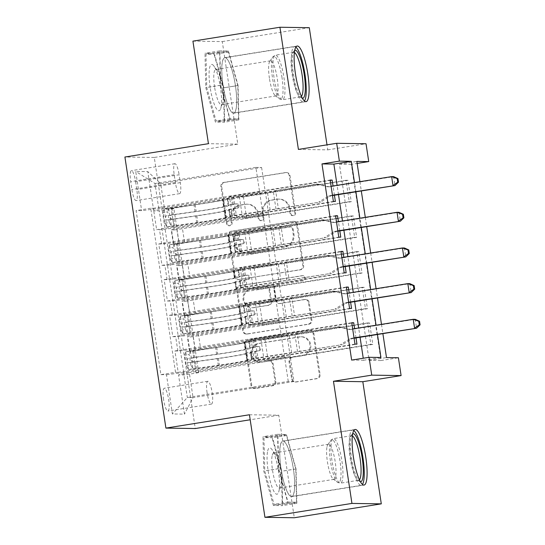 <?xml version="1.0" encoding="UTF-8"?>
<svg xmlns="http://www.w3.org/2000/svg" width="545" height="545" viewBox="0 0 545 545"><rect width="100%" height="100%" fill="white"/><g stroke="black" fill="none" stroke-linecap="round" stroke-linejoin="round"><path stroke-width="0.41" stroke-dasharray="2.73 2.04" d="M230.072 225.725A2.48 2.418 90.9 0 1 227.313 223.661L221.686 186.458A3.543 3.454 90.9 0 1 224.574 182.411L286.057 172.595A3.543 3.454 90.9 0 1 290.001 175.551L295.628 212.754A2.48 2.418 90.9 0 1 293.203 215.616A2.48 2.418 90.9 0 1 290.846 213.517L290.117 208.701A11.336 11.063 90.9 0 0 277.494 199.245L272.371 200.063A11.336 11.063 90.9 0 0 263.133 213.006L263.862 217.823A2.48 2.418 90.9 0 1 261.43 220.684A2.48 2.418 90.9 0 1 259.079 218.586L258.35 213.776A11.336 11.063 90.9 0 0 245.727 204.314L240.604 205.131A11.336 11.063 90.9 0 0 231.366 218.082L232.095 222.898A2.48 2.418 90.9 0 1 230.072 225.725M289.327 208.687A11.336 11.063 90.9 0 0 276.697 199.232L271.574 200.049A11.336 11.063 90.9 0 0 262.343 213L263.065 217.809A2.48 2.418 90.9 0 1 260.639 220.671A2.48 2.418 90.9 0 1 258.289 218.572L257.56 213.763A11.336 11.063 90.9 0 0 244.93 204.3L239.807 205.124A11.336 11.063 90.9 0 0 230.576 218.068L231.298 222.885A2.48 2.418 90.9 0 1 228.873 225.746A2.48 2.418 90.9 0 1 226.516 223.648L220.895 186.451A3.543 3.454 90.9 0 1 223.777 182.405L285.267 172.588A3.543 3.454 90.9 0 1 289.211 175.538L294.838 212.741A2.48 2.418 90.9 0 1 292.406 215.602A2.48 2.418 90.9 0 1 290.056 213.504L289.327 208.687L290.117 208.701M281.029 468.734A28.156 6.104 -99.1 0 1 282.78 441.021A28.156 6.104 -99.1 0 1 293.414 468.918A28.156 6.104 -99.1 0 1 291.664 496.631A28.156 6.104 -99.1 0 1 281.029 468.734M163.582 399.594A11.554 2.5 -99.1 0 1 164.297 388.224A11.554 2.5 -99.1 0 1 168.657 399.669A11.554 2.5 -99.1 0 1 167.942 411.039A11.554 2.5 -99.1 0 1 163.582 399.594M207.08 392.645A11.554 2.5 -99.1 0 1 207.795 381.275A11.554 2.5 -99.1 0 1 212.155 392.72A11.554 2.5 -99.1 0 1 211.44 404.09A11.554 2.5 -99.1 0 1 207.08 392.645M235.42 85.49A28.156 6.104 80.9 0 0 224.792 57.593A28.156 6.104 80.9 0 0 223.041 85.306A28.156 6.104 80.9 0 0 233.676 113.203A28.156 6.104 80.9 0 0 235.42 85.49M275.872 381.65A3.543 3.454 90.9 0 1 272.984 385.697L255.734 388.449A3.543 3.454 90.9 0 1 251.79 385.492L245.543 344.181A3.543 3.454 90.9 0 1 248.425 340.135L309.907 330.318A3.543 3.454 90.9 0 1 313.859 333.274L320.106 374.585A3.543 3.454 90.9 0 1 317.217 378.632L296.378 381.963A3.543 3.454 90.9 0 1 292.433 379.007L289.763 361.321A3.543 3.454 90.9 0 1 292.651 357.275L302.979 355.626A9.476 9.245 90.9 0 0 301.705 336.783A9.476 9.245 90.9 0 0 300.145 336.899L259.672 343.357A9.476 9.245 90.9 0 0 260.946 362.2A9.476 9.245 90.9 0 0 262.506 362.091L269.25 361.015A3.543 3.454 90.9 0 1 273.195 363.971L275.872 381.65L275.075 381.636A3.543 3.454 90.9 0 1 272.187 385.683L254.937 388.435A3.543 3.454 90.9 0 1 250.993 385.485L244.746 344.168A3.543 3.454 90.9 0 1 247.634 340.121L309.117 330.304A3.543 3.454 90.9 0 1 313.062 333.261L319.309 374.572A3.543 3.454 90.9 0 1 316.427 378.618L295.588 381.95A3.543 3.454 90.9 0 1 291.643 378.993L288.966 361.315A3.543 3.454 90.9 0 1 291.854 357.268L302.979 355.626M249.433 414.759L278.788 415.208L294.3 517.75M278.788 415.208L250.189 419.773M192.923 41.141L222.285 41.584L237.79 144.132L154.276 157.464L195.273 428.54M222.285 41.584L309.288 27.693M298.401 149.412L327.756 149.855L327 144.847M327.756 149.855L366.036 143.744M351.334 164.358L339.433 164.174L369.101 360.347L381.003 360.531L351.334 164.358L357.139 163.432M381.003 360.531L398.402 357.752M239.269 279.565A3.543 3.454 90.9 0 1 235.317 276.615L229.07 235.297A3.543 3.454 90.9 0 1 231.959 231.25L293.442 221.434A3.543 3.454 90.9 0 1 297.386 224.39L303.64 265.701A3.543 3.454 90.9 0 1 300.751 269.748L238.472 279.558A3.543 3.454 90.9 0 1 234.527 276.601L228.28 235.29A3.543 3.454 90.9 0 1 231.169 231.244L292.651 221.427A3.543 3.454 90.9 0 1 296.596 224.383L302.843 265.694A3.543 3.454 90.9 0 1 299.954 269.741L238.472 279.558M237.307 289.742L243.554 331.053A3.543 3.454 90.9 0 0 247.498 334.01L308.981 324.193A3.543 3.454 90.9 0 0 311.869 320.147L309.199 302.468A3.543 3.454 90.9 0 0 305.255 299.512L280.314 303.49A3.543 3.454 90.9 0 1 276.37 300.533L274.598 288.809A3.543 3.454 90.9 0 1 277.48 284.762L303.442 280.614A2.48 2.418 90.9 0 0 303.109 275.681A2.48 2.418 90.9 0 0 302.7 275.716L240.195 285.696A3.543 3.454 90.9 0 0 237.307 289.742L236.51 289.729L242.763 331.04L243.554 331.053M354.972 344.12L178.188 372.344L174.952 350.946L351.736 322.722M349.577 308.456L172.792 336.681L169.556 315.276L346.341 287.052M344.181 272.786L167.397 301.01L164.161 279.612L340.945 251.388M338.786 237.116L162.008 265.347L158.772 243.942L161.667 243.99A14.443 0.538 171.4 0 0 178.76 241.81L265.061 228.035L262.901 213.769L236.728 217.932L232.715 217.871L335.379 201.48M335.55 215.718L158.772 243.942M171.225 208.544L348.01 180.32L351.246 201.718L174.468 229.949L171.225 208.544L173.889 208.585L198.7 372.657L196.043 372.617L372.821 344.392L369.585 322.994L367.603 322.96L370.838 344.365L372.821 344.392M176.621 244.215L353.405 215.99L356.641 237.388L179.857 265.613L176.621 244.215L173.726 244.167L171.566 229.901L174.468 229.949M182.016 279.878L358.801 251.654L362.037 273.059L185.252 301.283L182.016 279.878L179.121 279.837A14.443 0.538 -8.6 0 1 178.767 279.776A14.443 0.538 -8.6 0 1 189.864 277.569L187.712 263.303A14.443 0.538 171.4 0 0 176.607 265.51A14.443 0.538 171.4 0 0 176.962 265.572L179.857 265.613M187.412 315.548L364.196 287.324L367.432 308.722L190.648 336.953L187.412 315.548L184.517 315.507A14.443 0.538 -8.6 0 1 184.155 315.439A14.443 0.538 -8.6 0 1 195.26 313.232L193.1 298.967A14.443 0.538 171.4 0 0 182.003 301.174A14.443 0.538 171.4 0 0 182.357 301.235L185.252 301.283M172.792 336.681L175.688 336.721A14.443 0.538 171.4 0 0 192.787 334.548L279.088 320.767L252.907 324.936L248.902 324.875L351.559 308.484M174.952 350.946L177.847 350.994A14.443 0.538 -8.6 0 0 194.94 348.814L281.247 335.039L279.088 320.767M167.397 301.01L170.299 301.058A14.443 0.538 171.4 0 0 187.391 298.878L273.692 285.103L247.512 289.266L243.506 289.204L346.164 272.813M169.556 315.276L172.452 315.323A14.443 0.538 -8.6 0 0 189.544 313.15L275.852 299.368L273.692 285.103M162.008 265.347L164.903 265.388A14.443 0.538 171.4 0 0 181.996 263.215L268.297 249.433L242.116 253.602L238.111 253.541L340.768 237.15M164.161 279.612L167.056 279.653A14.443 0.538 -8.6 0 0 184.155 277.48L270.456 263.698L268.297 249.433M348.01 180.32L346.027 180.293L349.263 201.691L351.246 201.718M353.405 215.99L351.423 215.956L354.659 237.361L356.641 237.388M358.801 251.654L356.818 251.627L360.054 273.025L362.037 273.059M364.196 287.324L362.207 287.297L365.443 308.695L367.432 308.722M351.648 360.088L363.549 360.265L363.243 358.235M360.068 337.26L358.671 328.008M354.672 301.596L353.276 292.338M349.277 265.926L347.88 256.668M343.888 230.256L342.485 221.004M338.493 194.592L337.089 185.334M334.432 195.239L333.036 185.981M339.828 230.91L338.425 221.652M345.223 266.573L343.82 257.322M350.619 302.243L349.216 292.985M356.008 337.907L354.611 328.655M135.616 181.737L136.809 189.585A11.193 2.425 -99.1 0 1 136.114 200.594A11.193 2.425 -99.1 0 1 131.883 189.51L130.698 181.662A11.193 2.425 -99.1 0 1 131.393 170.646A11.193 2.425 -99.1 0 1 135.616 181.737L179.121 174.788L180.306 182.636A11.193 2.425 -99.1 0 1 179.612 193.652A11.193 2.425 -99.1 0 1 175.388 182.561L174.202 174.72A11.193 2.425 -99.1 0 1 174.897 163.704A11.193 2.425 -99.1 0 1 179.121 174.788M154.276 157.464L124.914 157.021M178.188 372.344L175.531 372.31L160.911 374.64L136.1 210.568L141.652 210.656L158.752 208.476L259.665 192.365L255.891 167.397L154.971 183.508L160.686 183.597L164.461 208.565L153.717 210.833L159.269 210.922L184.087 374.994L178.528 374.906L189.278 372.637L193.053 397.605L187.337 397.516L183.563 372.548L284.483 356.437L258.303 360.606L254.297 360.545L356.955 344.154M160.911 374.64L166.47 374.722L172.404 413.962L184.462 414.139L178.528 374.906M153.717 210.833L147.784 171.6L135.719 171.416L141.652 210.656M362.207 287.297L259.549 303.688L255.544 303.626L281.642 299.457L284.878 320.855L198.496 334.637A14.443 0.538 171.4 0 0 187.391 336.844A14.443 0.538 171.4 0 0 187.753 336.905L190.648 336.953M284.803 320.855L286.956 335.121L200.655 348.902L198.496 334.637M356.818 251.627L254.154 268.017L250.148 267.956L276.247 263.787L279.483 285.192L193.1 298.967M279.408 285.185L281.561 299.457L195.26 313.232M351.423 215.956L248.765 232.347L244.753 232.286L270.858 228.123L274.094 249.521L187.712 263.303M274.012 249.521L276.172 263.787L189.864 277.569M333.39 201.452L156.613 229.677L159.508 229.718A14.443 0.538 171.4 0 0 176.6 227.544L262.901 213.769M346.027 180.293L243.37 196.684L239.364 196.622L265.463 192.453L270.776 228.117L184.476 241.898A14.443 0.538 171.4 0 0 173.371 244.106A14.443 0.538 171.4 0 0 173.726 244.167M268.617 213.851L182.316 227.633A14.443 0.538 171.4 0 0 171.212 229.84A14.443 0.538 171.4 0 0 171.566 229.901M200.655 348.902A14.443 0.538 -8.6 0 0 189.551 351.109A14.443 0.538 -8.6 0 0 189.912 351.171L192.807 351.218L196.043 372.617M175.531 372.31L150.713 208.238L153.377 208.279L156.613 229.677M367.603 322.96L264.945 339.351L260.939 339.29L287.038 335.127L293.973 381.493L288.257 381.405L187.337 397.516L172.404 413.962M288.257 381.405L284.483 356.437M158.752 208.476L154.971 183.508L135.719 171.416M255.891 167.397L261.607 167.485L160.686 183.597L147.784 171.6M261.607 167.485L265.381 192.453L164.461 208.565M359.904 181.696L361.301 190.948M365.3 217.36L366.696 226.618M370.689 253.03L372.092 262.281M376.084 288.693L377.487 297.952M381.48 324.364L382.876 333.622M377.467 334.487L376.07 325.229M372.072 298.817L370.675 289.559M366.683 263.146L365.279 253.895M361.287 227.483L359.884 218.225M355.892 191.813L354.488 182.555M293.973 381.493L193.053 397.605L184.462 414.139M290.192 356.525L189.278 372.637M281.247 335.039L284.401 356.437M275.852 299.368L279.006 320.767M270.456 263.698L273.61 285.103M265.061 228.035L268.222 249.433M259.665 192.365L262.826 213.763M339.433 164.174L356.832 161.402M369.101 360.347L386.5 357.575M363.549 360.265L380.948 357.486M259.59 192.365L233.492 196.534L229.479 196.472L232.715 217.871M233.492 196.534L236.728 217.932M330.154 180.048L153.377 208.279M150.713 208.238L136.1 210.568M229.479 196.472L330.209 180.388M173.889 208.585L159.269 210.922M349.263 201.691L246.606 218.082L242.6 218.02L268.699 213.851M239.364 196.622L242.6 218.02M243.37 196.684L246.606 218.082M192.807 351.218L369.585 322.994M264.986 228.035L238.88 232.197L242.116 253.602M238.88 232.197L234.875 232.136L238.111 253.541M234.875 232.136L335.604 216.058M354.659 237.361L252.001 253.752L247.989 253.691L274.094 249.521M244.753 232.286L247.989 253.691M248.765 232.347L252.001 253.752M250.148 267.956L253.384 289.354L279.483 285.192M254.154 268.017L257.39 289.415L253.384 289.354M360.054 273.025L257.39 289.415M270.375 263.698L244.276 267.868L240.27 267.806L341 251.722M240.27 267.806L243.506 289.204M244.276 267.868L247.512 289.266M255.544 303.626L258.78 325.024L284.878 320.855M259.549 303.688L262.785 325.086L258.78 325.024M365.443 308.695L262.785 325.086M275.77 299.368L249.671 303.538L245.666 303.476L346.388 287.392M245.666 303.476L248.902 324.875M249.671 303.538L252.907 324.936M260.939 339.29L264.175 360.695L290.274 356.525M264.945 339.351L268.181 360.756L264.175 360.695M198.7 372.657L184.087 374.994M370.838 344.365L268.181 360.756M281.166 335.039L255.067 339.201L251.061 339.14L351.784 323.062M183.563 372.548L166.47 374.722M251.061 339.14L254.297 360.545M255.067 339.201L258.303 360.606M237.79 144.132L208.435 143.682M223.457 87.868L224.247 122.216L215.404 122.08L205.778 87.595L204.988 53.246L213.831 53.376L223.457 87.868L238.076 85.531L238.86 119.886L230.017 119.75L220.391 85.265L219.608 50.91L228.45 51.046L238.076 85.531M273.392 505.515L263.766 471.023L262.976 436.674L271.819 436.804L281.445 471.296L282.235 505.644L273.392 505.515L288.005 503.178L278.379 468.693L277.596 434.338L286.438 434.474L296.064 468.959L296.848 503.314L288.005 503.178M228.45 51.046L213.831 53.376M219.608 50.91L204.988 53.246M220.391 85.265L205.778 87.595M230.017 119.75L215.404 122.08M238.86 119.886L224.247 122.216M296.848 503.314L282.235 505.644M296.064 468.959L281.445 471.296M286.438 434.474L271.819 436.804M277.596 434.338L262.976 436.674M278.379 468.693L263.766 471.023M234.439 238.39A2.48 2.418 90.9 0 1 236.455 235.556L290.43 226.938A2.48 2.418 90.9 0 1 293.19 229.009L293.959 234.084A11.336 11.063 90.9 0 1 284.722 247.035L247.832 252.921A11.336 11.063 90.9 0 1 235.208 243.465L234.439 238.39L233.642 238.376A2.48 2.418 90.9 0 1 235.665 235.542L236.455 235.556M233.642 238.376L234.411 243.452A11.336 11.063 90.9 0 0 247.035 252.907L283.925 247.021A11.336 11.063 90.9 0 0 293.162 234.071L292.392 228.995A2.48 2.418 90.9 0 0 289.633 226.924L235.665 235.542M236.51 289.729A3.543 3.454 90.9 0 1 239.398 285.682L301.91 275.702A2.48 2.418 90.9 0 1 304.696 277.977A2.48 2.418 90.9 0 1 302.652 280.607L276.69 284.749A3.543 3.454 90.9 0 0 273.801 288.796L275.579 300.527A3.543 3.454 90.9 0 0 279.524 303.476L304.457 299.498A3.543 3.454 90.9 0 1 308.402 302.455L311.079 320.133A3.543 3.454 90.9 0 1 308.191 324.18L246.708 333.996A3.543 3.454 90.9 0 1 242.763 331.04M254.44 307.625A9.476 9.245 90.9 0 1 243.799 298.919A9.476 9.245 90.9 0 1 251.606 288.891L265.871 286.616A3.543 3.454 90.9 0 1 269.816 289.572L271.587 301.296A3.543 3.454 90.9 0 1 268.699 305.343L253.65 307.612A9.476 9.245 90.9 0 1 243.009 298.905A9.476 9.245 90.9 0 1 250.816 288.877L251.606 288.891M253.65 307.612L267.908 305.336A3.543 3.454 90.9 0 0 270.797 301.29L269.019 289.559A3.543 3.454 90.9 0 0 265.074 286.602L250.816 288.877M302.189 355.613A9.476 9.245 90.9 0 0 300.915 336.776A9.476 9.245 90.9 0 0 299.355 336.885L258.875 343.35A9.476 9.245 90.9 0 0 260.149 362.193A9.476 9.245 90.9 0 0 261.709 362.078L268.453 361.001A3.543 3.454 90.9 0 1 272.405 363.958L275.075 381.636M164.788 223.246L169.311 222.523L171.437 226.114L166.913 226.836L164.788 223.246L163.166 212.543L164.215 209.001L195.144 204.634A22.924 0.852 171.4 0 0 223.225 199.559A22.924 0.852 171.4 0 0 222.742 199.456L223.763 206.235A11.37 0.422 -8.6 0 1 223.518 206.187A11.37 0.422 -8.6 0 1 232.265 204.45L235.753 203.891A2.166 2.112 90.9 0 1 238.165 205.697A2.166 2.112 90.9 0 1 236.401 208.17L232.913 208.728A11.37 0.422 171.4 0 0 224.165 210.465A11.37 0.422 171.4 0 0 224.411 210.513L225.432 217.291A11.37 0.422 -8.6 0 1 225.194 217.244A11.37 0.422 -8.6 0 1 233.934 215.507L320.841 201.977L278.386 208.755L275.688 190.92L227.279 198.734A27.618 1.022 171.4 0 1 227.871 198.857L228.893 205.629A27.618 1.022 171.4 0 0 228.3 205.513L227.279 198.734M166.913 226.836A9.565 0.354 171.4 0 0 173.828 226.052L196.731 222.81A27.618 1.022 171.4 0 0 230.562 216.685A27.618 1.022 171.4 0 0 229.976 216.569L228.805 209.764L237.429 208.183A2.166 2.112 -89.1 0 0 237.143 203.878A2.166 2.112 -89.1 0 0 236.782 203.905L228.3 205.513M164.215 209.001A9.565 0.354 171.4 0 0 171.137 208.217L194.034 204.975A27.618 1.022 171.4 0 0 227.871 198.857M222.742 199.456A11.37 0.422 -8.6 0 1 222.496 199.409A11.37 0.422 -8.6 0 1 231.237 197.672L316.161 184.115L326.98 186.683A3.611 3.522 -89.1 0 0 328.315 186.737L331.101 186.295M275.688 190.92L318.144 184.142L316.161 184.115M171.437 226.114L197.835 222.469A22.924 0.852 171.4 0 0 225.923 217.387A22.924 0.852 171.4 0 0 225.432 217.291M229.976 216.569L278.386 208.755M169.311 222.523L167.69 211.821L163.166 212.543M168.739 208.279L167.69 211.821M332.45 195.212L329.664 195.655A3.611 3.522 -89.1 0 0 328.403 196.118L318.859 201.943M228.948 209.791A27.618 1.022 -8.6 0 1 229.54 209.914A27.618 1.022 -8.6 0 1 195.703 216.031L172.806 219.274A9.565 0.354 -8.6 0 1 166.913 220.003C165.517 218.654 165.298 217.23 166.266 215.718A9.565 0.354 171.4 0 0 172.159 214.996L195.055 211.753A27.618 1.022 171.4 0 0 228.893 205.629M223.763 206.235A22.924 0.852 -8.6 0 1 224.254 206.33A22.924 0.852 -8.6 0 1 196.166 211.412L171.273 214.921C169.672 216.528 169.89 217.952 171.92 219.199L196.813 215.691A22.924 0.852 171.4 0 0 224.901 210.615A22.924 0.852 171.4 0 0 224.411 210.513M318.144 184.142L328.962 186.717A3.611 3.522 -89.1 0 0 330.297 186.765L393.633 176.655L394.982 185.572M332.498 195.546L331.646 195.682A3.611 3.522 -89.1 0 0 330.386 196.146L320.841 201.977M302.427 98.359A24.368 5.28 -99.1 0 1 301.419 97.93A24.368 5.28 -99.1 0 1 293.476 74.202A24.368 5.28 -99.1 0 1 293.932 51.005A24.368 5.28 -99.1 0 1 294.75 50.29M294.416 52.477A22.563 4.891 80.9 0 0 293.537 52.286A22.563 4.891 80.9 0 0 292.549 53.008A22.563 4.891 80.9 0 0 292.134 74.488A22.563 4.891 80.9 0 0 299.491 96.458A22.563 4.891 80.9 0 0 300.649 96.84A22.563 4.891 80.9 0 0 301.426 96.383M210.159 87.541A23.462 5.082 -99.1 0 1 213.831 65.925A23.462 5.082 -99.1 0 1 220.473 87.697A23.462 5.082 -99.1 0 1 220.657 108.7A23.462 5.082 -99.1 0 1 210.159 87.541M214.58 87.057A17.767 3.849 -99.1 0 1 215.684 69.569A17.767 3.849 -99.1 0 1 217.36 70.687A17.767 3.849 -99.1 0 1 222.387 87.173A17.767 3.849 -99.1 0 1 222.53 103.073A17.767 3.849 -99.1 0 1 221.284 104.654A17.767 3.849 -99.1 0 1 214.58 87.057M269.421 78.296A17.767 3.849 -99.1 0 1 269.755 61.387A17.767 3.849 -99.1 0 1 270.531 60.815A17.767 3.849 -99.1 0 1 277.235 78.419A17.767 3.849 -99.1 0 1 276.131 95.9A17.767 3.849 -99.1 0 1 275.218 95.6A17.767 3.849 -99.1 0 1 269.421 78.296M295.84 47.115A27.979 6.063 80.9 0 0 294.423 46.659A27.979 6.063 80.9 0 0 292.685 74.195A27.979 6.063 80.9 0 0 303.245 101.908A27.979 6.063 80.9 0 0 304.444 101.036M223.082 85.306A27.979 6.063 80.9 0 0 233.642 113.026A27.979 6.063 80.9 0 0 235.386 85.49A27.979 6.063 80.9 0 0 224.819 57.77A27.979 6.063 80.9 0 0 223.082 85.306M238.56 118.81L237.804 85.524L228.471 52.116L219.908 51.986L220.664 85.265L229.997 118.681L238.56 118.81L224.642 121.031L223.879 87.752L214.553 54.337L205.99 54.207L206.746 87.493L216.072 120.901L224.642 121.031M237.804 85.524L223.879 87.752M228.471 52.116L214.553 54.337M219.908 51.986L205.99 54.207M220.664 85.265L206.746 87.493M229.997 118.681L216.072 120.901M360.415 481.787A24.368 5.28 -99.1 0 1 359.407 481.358A24.368 5.28 -99.1 0 1 352.152 461.683A24.368 5.28 -99.1 0 1 350.987 436.824A24.368 5.28 -99.1 0 1 351.92 434.44A24.368 5.28 -99.1 0 1 352.738 433.718M352.404 435.911A22.563 4.891 80.9 0 0 351.525 435.714A22.563 4.891 80.9 0 0 350.544 436.436A22.563 4.891 80.9 0 0 349.679 438.65A22.563 4.891 80.9 0 0 350.755 461.663A22.563 4.891 80.9 0 0 357.479 479.886A22.563 4.891 80.9 0 0 358.637 480.268A22.563 4.891 80.9 0 0 359.414 479.811M267.684 450.933A23.462 5.082 -99.1 0 1 271.819 449.353A23.462 5.082 -99.1 0 1 278.148 469.191A23.462 5.082 -99.1 0 1 278.917 491.168A23.462 5.082 -99.1 0 1 278.645 492.128A23.462 5.082 -99.1 0 1 270.334 481.644A23.462 5.082 -99.1 0 1 267.684 450.933M272.221 455.313A17.767 3.849 -99.1 0 1 273.672 452.997A17.767 3.849 -99.1 0 1 275.348 454.114A17.767 3.849 -99.1 0 1 280.144 469.136A17.767 3.849 -99.1 0 1 280.723 485.772A17.767 3.849 -99.1 0 1 280.518 486.501A17.767 3.849 -99.1 0 1 279.272 488.082A17.767 3.849 -99.1 0 1 273.454 475.349A17.767 3.849 -99.1 0 1 272.221 455.313M327.068 446.553A17.767 3.849 -99.1 0 1 327.743 444.815A17.767 3.849 -99.1 0 1 328.519 444.243A17.767 3.849 -99.1 0 1 334.33 456.976A17.767 3.849 -99.1 0 1 335.57 477.018A17.767 3.849 -99.1 0 1 334.119 479.328A17.767 3.849 -99.1 0 1 333.206 479.028A17.767 3.849 -99.1 0 1 327.913 464.681A17.767 3.849 -99.1 0 1 327.068 446.553M353.828 430.55A27.979 6.063 80.9 0 0 352.411 430.087A27.979 6.063 80.9 0 0 350.128 433.725A27.979 6.063 80.9 0 0 352.07 465.287A27.979 6.063 80.9 0 0 361.233 485.343A27.979 6.063 80.9 0 0 362.432 484.464M280.525 444.843A27.979 6.063 80.9 0 0 282.474 476.398A27.979 6.063 80.9 0 0 291.63 496.454A27.979 6.063 80.9 0 0 293.918 492.809A27.979 6.063 80.9 0 0 291.97 461.254A27.979 6.063 80.9 0 0 282.807 441.198A27.979 6.063 80.9 0 0 280.525 444.843M287.985 502.108L296.548 502.238L295.792 468.959L286.459 435.544L277.896 435.414L278.652 468.693L287.985 502.108L274.06 504.336L282.63 504.466L281.867 471.18L272.541 437.764L263.978 437.635L264.734 470.921L274.06 504.336M296.548 502.238L282.63 504.466M295.792 468.959L281.867 471.18M286.459 435.544L272.541 437.764M277.896 435.414L263.978 437.635M278.652 468.693L264.734 470.921M170.176 258.916L174.707 258.194L176.832 261.784L172.309 262.506L170.176 258.916L168.562 248.213L169.611 244.671L200.533 240.304A22.924 0.852 171.4 0 0 228.621 235.222A22.924 0.852 171.4 0 0 228.13 235.127L229.159 241.905A11.37 0.422 -8.6 0 1 228.914 241.851A11.37 0.422 -8.6 0 1 237.661 240.113L241.149 239.555A2.166 2.112 90.9 0 1 243.56 241.367A2.166 2.112 90.9 0 1 241.796 243.84L238.308 244.392A11.37 0.422 171.4 0 0 229.561 246.136A11.37 0.422 171.4 0 0 229.806 246.183L230.828 252.962A11.37 0.422 -8.6 0 1 230.59 252.907A11.37 0.422 -8.6 0 1 239.33 251.17L326.237 237.64L283.781 244.419L281.084 226.591L232.674 234.404A27.618 1.022 171.4 0 1 233.26 234.52L234.289 241.299A27.618 1.022 171.4 0 0 233.696 241.183L232.674 234.404M172.309 262.506A9.565 0.354 171.4 0 0 179.223 261.723L202.12 258.48A27.618 1.022 171.4 0 0 235.958 252.355A27.618 1.022 171.4 0 0 235.372 252.24L234.2 245.434L242.825 243.853A2.166 2.112 -89.1 0 0 242.532 239.548A2.166 2.112 -89.1 0 0 242.178 239.575L233.696 241.183M169.611 244.671A9.565 0.354 171.4 0 0 176.526 243.888L199.422 240.645A27.618 1.022 171.4 0 0 233.26 234.52M228.13 235.127A11.37 0.422 -8.6 0 1 227.892 235.079A11.37 0.422 -8.6 0 1 236.632 233.335L321.55 219.778L332.375 222.353A3.611 3.522 -89.1 0 0 333.71 222.401L336.497 221.958M281.084 226.591L323.539 219.812L321.55 219.778M176.832 261.784L203.231 258.139A22.924 0.852 171.4 0 0 231.318 253.057A22.924 0.852 171.4 0 0 230.828 252.962M235.372 252.24L283.781 244.419M174.707 258.194L173.085 247.491L168.562 248.213M174.134 243.949L173.085 247.491M337.846 230.876L335.059 231.318A3.611 3.522 -89.1 0 0 333.799 231.789L324.248 237.613M234.343 245.461A27.618 1.022 -8.6 0 1 234.936 245.577A27.618 1.022 -8.6 0 1 201.098 251.701L178.201 254.944A9.565 0.354 -8.6 0 1 172.309 255.666C170.912 254.324 170.694 252.9 171.661 251.388A9.565 0.354 171.4 0 0 177.554 250.666L200.451 247.416A27.618 1.022 171.4 0 0 234.289 241.299M229.159 241.905A22.924 0.852 -8.6 0 1 229.649 242A22.924 0.852 -8.6 0 1 201.561 247.083L176.669 250.591C175.068 252.199 175.286 253.623 177.316 254.869L202.209 251.361A22.924 0.852 171.4 0 0 230.297 246.279A22.924 0.852 171.4 0 0 229.806 246.183M323.539 219.812L334.358 222.38A3.611 3.522 -89.1 0 0 335.693 222.435L399.029 212.325L400.377 221.236M337.893 231.216L337.042 231.353A3.611 3.522 -89.1 0 0 335.781 231.816L326.237 237.64M175.572 294.579L180.095 293.857L182.228 297.447L177.704 298.17L175.572 294.579L173.957 283.884L175.006 280.334L205.928 275.974A22.924 0.852 171.4 0 0 234.016 270.892A22.924 0.852 171.4 0 0 233.526 270.79L234.554 277.569A11.37 0.422 -8.6 0 1 234.309 277.521A11.37 0.422 -8.6 0 1 243.05 275.784L246.538 275.225A2.166 2.112 90.9 0 1 248.949 277.03A2.166 2.112 90.9 0 1 247.185 279.503L243.697 280.062A11.37 0.422 171.4 0 0 234.956 281.799A11.37 0.422 171.4 0 0 235.202 281.847L236.223 288.625A11.37 0.422 -8.6 0 1 235.978 288.578A11.37 0.422 -8.6 0 1 244.725 286.84L331.626 273.311L289.17 280.089L286.472 262.254L238.07 270.068A27.618 1.022 171.4 0 1 238.655 270.191L239.684 276.969A27.618 1.022 171.4 0 0 239.091 276.846L238.07 270.068M177.704 298.17A9.565 0.354 171.4 0 0 184.619 297.386L207.516 294.143A27.618 1.022 171.4 0 0 241.353 288.026A27.618 1.022 171.4 0 0 240.761 287.903L239.596 281.097L248.22 279.524A2.166 2.112 -89.1 0 0 247.927 275.218A2.166 2.112 -89.1 0 0 247.573 275.239L239.091 276.846M175.006 280.334A9.565 0.354 171.4 0 0 181.921 279.558L204.818 276.308A27.618 1.022 171.4 0 0 238.655 270.191M233.526 270.79A11.37 0.422 -8.6 0 1 233.28 270.742A11.37 0.422 -8.6 0 1 242.028 269.005L326.946 255.448L337.764 258.023A3.611 3.522 -89.1 0 0 339.106 258.071L341.892 257.628M286.472 262.254L328.928 255.476L326.946 255.448M182.228 297.447L208.626 293.803A22.924 0.852 171.4 0 0 236.714 288.727A22.924 0.852 171.4 0 0 236.223 288.625M240.761 287.903L289.17 280.089M180.095 293.857L178.481 283.162L173.957 283.884M179.53 279.612L178.481 283.162M343.241 266.546L340.455 266.989A3.611 3.522 -89.1 0 0 339.194 267.452L329.643 273.283M239.739 281.125A27.618 1.022 -8.6 0 1 240.331 281.247A27.618 1.022 -8.6 0 1 206.494 287.365L183.597 290.614A9.565 0.354 -8.6 0 1 177.704 291.337C176.308 289.995 176.09 288.564 177.057 287.058A9.565 0.354 171.4 0 0 182.95 286.329L205.847 283.087A27.618 1.022 171.4 0 0 239.684 276.969M234.554 277.569A22.924 0.852 -8.6 0 1 235.045 277.671A22.924 0.852 -8.6 0 1 206.957 282.746L182.064 286.254C180.463 287.862 180.681 289.293 182.711 290.533L207.604 287.031A22.924 0.852 171.4 0 0 235.692 281.949A22.924 0.852 171.4 0 0 235.202 281.847M328.928 255.476L339.753 258.051A3.611 3.522 -89.1 0 0 341.088 258.105L404.424 247.989L405.773 256.906M343.289 266.88L342.437 267.016A3.611 3.522 -89.1 0 0 341.177 267.486L331.626 273.311M180.967 330.25L185.491 329.527L187.623 333.118L183.1 333.84L180.967 330.25L179.353 319.547L180.402 316.005L211.324 311.638A22.924 0.852 171.4 0 0 239.412 306.562A22.924 0.852 171.4 0 0 238.921 306.46L239.943 313.239A11.37 0.422 -8.6 0 1 239.705 313.191A11.37 0.422 -8.6 0 1 248.445 311.447L251.933 310.895A2.166 2.112 90.9 0 1 254.345 312.701A2.166 2.112 90.9 0 1 252.58 315.173L249.092 315.732A11.37 0.422 171.4 0 0 240.352 317.469A11.37 0.422 171.4 0 0 240.59 317.517L241.619 324.295A11.37 0.422 -8.6 0 1 241.374 324.248A11.37 0.422 -8.6 0 1 250.121 322.511L337.021 308.981L294.566 315.759L291.868 297.924L243.458 305.738A27.618 1.022 171.4 0 1 244.051 305.861L245.073 312.632A27.618 1.022 171.4 0 0 244.487 312.517L243.458 305.738M183.1 333.84A9.565 0.354 171.4 0 0 190.014 333.056L212.911 329.814A27.618 1.022 171.4 0 0 246.749 323.689A27.618 1.022 171.4 0 0 246.156 323.573L244.991 316.768L253.616 315.187A2.166 2.112 -89.1 0 0 253.323 310.882A2.166 2.112 -89.1 0 0 252.969 310.909L244.487 312.517M180.402 316.005A9.565 0.354 171.4 0 0 187.316 315.221L210.213 311.978A27.618 1.022 171.4 0 0 244.051 305.861M238.921 306.46A11.37 0.422 -8.6 0 1 238.676 306.413A11.37 0.422 -8.6 0 1 247.423 304.675L332.341 291.112L343.159 293.687A3.611 3.522 -89.1 0 0 344.501 293.741L347.281 293.299M291.868 297.924L334.323 291.146L332.341 291.112M187.623 333.118L214.022 329.473A22.924 0.852 171.4 0 0 242.109 324.391A22.924 0.852 171.4 0 0 241.619 324.295M246.156 323.573L294.566 315.759M185.491 329.527L183.876 318.825L179.353 319.547M184.925 315.283L183.876 318.825M348.63 302.209L345.85 302.659A3.611 3.522 -89.1 0 0 344.59 303.122L335.039 308.947M245.134 316.795A27.618 1.022 -8.6 0 1 245.72 316.918A27.618 1.022 -8.6 0 1 211.889 323.035L188.986 326.278A9.565 0.354 -8.6 0 1 183.093 327C181.696 325.658 181.485 324.234 182.446 322.722A9.565 0.354 171.4 0 0 188.338 322L211.235 318.757A27.618 1.022 171.4 0 0 245.073 312.632M239.943 313.239A22.924 0.852 -8.6 0 1 240.434 313.334A22.924 0.852 -8.6 0 1 212.346 318.416L187.453 321.925C185.859 323.532 186.077 324.956 188.1 326.203L212.993 322.695A22.924 0.852 171.4 0 0 241.081 317.619A22.924 0.852 171.4 0 0 240.59 317.517M334.323 291.146L345.149 293.721A3.611 3.522 -89.1 0 0 346.484 293.769L409.82 283.659L411.168 292.576M348.684 302.55L347.833 302.686A3.611 3.522 -89.1 0 0 346.572 303.149L337.021 308.981M186.363 365.92L190.886 365.198L193.019 368.788L188.488 369.51L186.363 365.92L184.741 355.217L185.791 351.675L216.719 347.308A22.924 0.852 171.4 0 0 244.807 342.226A22.924 0.852 171.4 0 0 244.317 342.131L245.339 348.902A11.37 0.422 -8.6 0 1 245.1 348.855A11.37 0.422 -8.6 0 1 253.841 347.117L257.329 346.559A2.166 2.112 90.9 0 1 259.74 348.371A2.166 2.112 90.9 0 1 257.976 350.844L254.488 351.396A11.37 0.422 171.4 0 0 245.747 353.14A11.37 0.422 171.4 0 0 245.986 353.187L247.014 359.959A11.37 0.422 -8.6 0 1 246.769 359.911A11.37 0.422 -8.6 0 1 255.51 358.174L342.417 344.644L299.961 351.423L297.263 333.595L248.854 341.408A27.618 1.022 171.4 0 1 249.447 341.524L250.468 348.303A27.618 1.022 171.4 0 0 249.883 348.18L248.854 341.408M188.488 369.51A9.565 0.354 171.4 0 0 195.41 368.727L218.307 365.477A27.618 1.022 171.4 0 0 252.144 359.359A27.618 1.022 171.4 0 0 251.552 359.244L250.387 352.438L259.011 350.857A2.166 2.112 -89.1 0 0 258.718 346.552A2.166 2.112 -89.1 0 0 258.364 346.579L249.883 348.18M185.791 351.675A9.565 0.354 171.4 0 0 192.712 350.891L215.609 347.649A27.618 1.022 171.4 0 0 249.447 341.524M244.317 342.131A11.37 0.422 -8.6 0 1 244.071 342.076A11.37 0.422 -8.6 0 1 252.819 340.339L337.736 326.782L348.555 329.357A3.611 3.522 -89.1 0 0 349.897 329.405L352.676 328.962M297.263 333.595L339.719 326.809L337.736 326.782M193.019 368.788L219.417 365.143A22.924 0.852 171.4 0 0 247.505 360.061A22.924 0.852 171.4 0 0 247.014 359.959M251.552 359.244L299.961 351.423M190.886 365.198L189.265 354.495L184.741 355.217M190.321 350.953L189.265 354.495M354.025 337.88L351.239 338.322A3.611 3.522 -89.1 0 0 349.985 338.792L340.434 344.617M250.53 352.465A27.618 1.022 -8.6 0 1 251.116 352.581A27.618 1.022 -8.6 0 1 217.278 358.705L194.381 361.948A9.565 0.354 -8.6 0 1 188.488 362.67C187.092 361.328 186.874 359.904 187.841 358.392A9.565 0.354 171.4 0 0 193.734 357.67L216.631 354.42A27.618 1.022 171.4 0 0 250.468 348.303M245.339 348.902A22.924 0.852 -8.6 0 1 245.829 349.004A22.924 0.852 -8.6 0 1 217.741 354.087L192.848 357.588C191.254 359.196 191.465 360.627 193.495 361.873L218.388 358.365A22.924 0.852 171.4 0 0 246.476 353.283A22.924 0.852 171.4 0 0 245.986 353.187M339.719 326.809L350.537 329.384A3.611 3.522 -89.1 0 0 351.879 329.439L415.215 319.322L416.564 328.24M354.08 338.22L353.228 338.356A3.611 3.522 -89.1 0 0 351.968 338.82L342.417 344.644M226.516 223.648L227.313 223.661M290.056 213.504L290.846 213.517M258.289 218.572L259.079 218.586M194.94 348.814L192.787 334.548M189.544 313.15L187.391 298.878M184.155 277.48L181.996 263.215M178.76 241.81L176.6 227.544M184.476 241.898L182.316 227.633M189.912 351.171L187.753 336.905M184.517 315.507L182.357 301.235M179.121 279.837L176.962 265.572M161.667 243.99L159.508 229.718M167.056 279.653L164.903 265.388M172.452 315.323L170.299 301.058M177.847 350.994L175.688 336.721M174.202 174.72L130.698 181.662M175.388 182.561L131.883 189.51M180.306 182.636L136.809 189.585M230.576 218.068L231.366 218.082M239.807 205.124L240.604 205.131M244.93 204.3L245.727 204.314M257.56 213.763L258.35 213.776M263.065 217.809L263.862 217.823M262.343 213L263.133 213.006M271.574 200.049L272.371 200.063M276.697 199.232L277.494 199.245M294.838 212.741L295.628 212.754M289.211 175.538L290.001 175.551M285.267 172.588L286.057 172.595M223.777 182.405L224.574 182.411M220.895 186.451L221.686 186.458M231.298 222.885L232.095 222.898M299.954 269.741L300.751 269.748M302.843 265.694L303.64 265.701M296.596 224.383L297.386 224.39M292.651 221.427L293.442 221.434M231.169 231.244L231.959 231.25M228.28 235.29L229.07 235.297M234.527 276.601L235.317 276.615M289.633 226.924L290.43 226.938M292.392 228.995L293.19 229.009M293.162 234.071L293.959 234.084M283.925 247.021L284.722 247.035M247.035 252.907L247.832 252.921M234.411 243.452L235.208 243.465M246.708 333.996L247.498 334.01M308.191 324.18L308.981 324.193M311.079 320.133L311.869 320.147M308.402 302.455L309.199 302.468M304.457 299.498L305.255 299.512M279.524 303.476L280.314 303.49M275.579 300.527L276.37 300.533M273.801 288.796L274.598 288.809M276.69 284.749L277.48 284.762M302.652 280.607L303.442 280.614M301.91 275.702L302.7 275.716M239.398 285.682L240.195 285.696M265.074 286.602L265.871 286.616M269.019 289.559L269.816 289.572M270.797 301.29L271.587 301.296M267.908 305.336L268.699 305.343M272.405 363.958L273.195 363.971M268.453 361.001L269.25 361.015M261.709 362.078L262.506 362.091M258.875 343.35L259.672 343.357M299.355 336.885L300.145 336.899M291.854 357.268L292.651 357.275M288.966 361.315L289.763 361.321M291.643 378.993L292.433 379.007M295.588 381.95L296.378 381.963M316.427 378.618L317.217 378.632M319.309 374.572L320.106 374.585M313.062 333.261L313.859 333.274M309.117 330.304L309.907 330.318M247.634 340.121L248.425 340.135M244.746 344.168L245.543 344.181M250.993 385.485L251.79 385.492M254.937 388.435L255.734 388.449M272.187 385.683L272.984 385.697M236.782 203.905L235.753 203.891M166.859 226.747L164.188 209.089M168.712 208.367L171.382 226.025M233.294 204.464L232.272 197.685M270.122 209.907L267.425 192.072M234.97 215.52L233.941 208.742M231.237 197.672L232.265 204.45M232.913 208.728L233.934 215.507M195.055 211.753L194.034 204.975M196.731 222.81L195.703 216.031M195.144 204.634L196.166 211.412M196.813 215.691L197.835 222.469M172.159 214.996L171.137 208.217M172.247 207.883L173.269 214.655M173.828 226.052L172.806 219.274M173.916 218.94L174.938 225.712M275.974 209.062L273.277 191.227M326.98 186.683L328.962 186.717M328.315 186.737L330.297 186.765M329.664 195.655L331.646 195.682M328.403 196.118L330.386 196.146M171.92 219.199L166.913 220.003M237.429 208.183L236.401 208.17M274.006 77.383A22.563 4.891 -99.1 0 1 275.402 55.181A22.563 4.891 -99.1 0 1 283.925 77.533A22.563 4.891 -99.1 0 1 282.521 99.735A22.563 4.891 -99.1 0 1 274.006 77.383M282.038 77.806A21.82 4.728 80.9 0 0 272.847 56.884A21.82 4.728 80.9 0 0 272.446 77.663A21.82 4.728 80.9 0 0 279.558 98.911A21.82 4.728 80.9 0 0 282.038 77.806M331.551 441.545A22.563 4.891 -99.1 0 1 333.39 438.609A22.563 4.891 -99.1 0 1 340.782 454.782A22.563 4.891 -99.1 0 1 342.349 480.227A22.563 4.891 -99.1 0 1 340.509 483.163A22.563 4.891 -99.1 0 1 333.118 466.99A22.563 4.891 -99.1 0 1 331.551 441.545M340.448 479.873A21.82 4.728 80.9 0 0 338.411 452.977A21.82 4.728 80.9 0 0 330.835 440.319A21.82 4.728 80.9 0 0 330.004 442.451A21.82 4.728 80.9 0 0 331.047 464.715A21.82 4.728 80.9 0 0 337.546 482.339A21.82 4.728 80.9 0 0 340.448 479.873M242.178 239.575L241.149 239.555M172.254 262.418L169.584 244.76M174.107 244.037L176.778 261.689M238.69 240.127L237.668 233.355M275.518 245.577L272.82 227.742M240.359 251.191L239.337 244.412M236.632 233.335L237.661 240.113M238.308 244.392L239.33 251.17M200.451 247.416L199.422 240.645M202.12 258.48L201.098 251.701M200.533 240.304L201.561 247.083M202.209 251.361L203.231 258.139M177.554 250.666L176.526 243.888M177.636 243.547L178.665 250.325M179.223 261.723L178.201 254.944M179.312 254.604L180.334 261.382M281.37 244.725L278.672 226.897M332.375 222.353L334.358 222.38M333.71 222.401L335.693 222.435M335.059 231.318L337.042 231.353M333.799 231.789L335.781 231.816M177.316 254.869L172.309 255.666M242.825 243.853L241.796 243.84M247.573 275.239L246.538 275.225M177.65 298.081L174.979 280.43M179.503 279.701L182.173 297.359M244.085 275.797L243.056 269.019M280.913 281.24L278.216 263.405M245.754 286.854L244.732 280.076M242.028 269.005L243.05 275.784M243.697 280.062L244.725 286.84M205.847 283.087L204.818 276.308M207.516 294.143L206.494 287.365M205.928 275.974L206.957 282.746M207.604 287.031L208.626 293.803M182.95 286.329L181.921 279.558M183.031 279.217L184.06 285.996M184.619 297.386L183.597 290.614M184.707 290.274L185.729 297.052M286.765 280.396L284.068 262.561M337.764 258.023L339.753 258.051M339.106 258.071L341.088 258.105M340.455 266.989L342.437 267.016M339.194 267.452L341.177 267.486M182.711 290.533L177.704 291.337M248.22 279.524L247.185 279.503M252.969 310.909L251.933 310.895M183.038 333.751L180.375 316.093M184.898 315.371L187.569 333.029M249.481 311.468L248.452 304.689M286.309 316.911L283.611 299.076M251.15 322.524L250.128 315.746M247.423 304.675L248.445 311.447M249.092 315.732L250.121 322.511M211.235 318.757L210.213 311.978M212.911 329.814L211.889 323.035M211.324 311.638L212.346 318.416M212.993 322.695L214.022 329.473M188.338 322L187.316 315.221M188.427 314.887L189.449 321.659M190.014 333.056L188.986 326.278M190.096 325.944L191.125 332.716M292.161 316.066L289.463 298.231M343.159 293.687L345.149 293.721M344.501 293.741L346.484 293.769M345.85 302.659L347.833 302.686M344.59 303.122L346.572 303.149M188.1 326.203L183.093 327M253.616 315.187L252.58 315.173M258.364 346.579L257.329 346.559M188.434 369.415L185.763 351.763M190.287 351.041L192.957 368.693M254.869 347.131L253.847 340.359M291.698 352.574L289.007 334.746M256.545 358.188L255.516 351.416M252.819 340.339L253.841 347.117M254.488 351.396L255.51 358.174M216.631 354.42L215.609 347.649M218.307 365.477L217.278 358.705M216.719 347.308L217.741 354.087M218.388 358.365L219.417 365.143M193.734 357.67L192.712 350.891M193.822 350.551L194.844 357.329M195.41 368.727L194.381 361.948M195.492 361.607L196.52 368.386M297.55 351.729L294.859 333.894M348.555 329.357L350.537 329.384M349.897 329.405L351.879 329.439M351.239 338.322L353.228 338.356M349.985 338.792L351.968 338.82M193.495 361.873L188.488 362.67M259.011 350.857L257.976 350.844M228.873 225.746L229.663 225.759M292.406 215.602L293.203 215.616M260.639 220.671L261.43 220.684M355.163 429.467L282.78 441.021M207.795 381.275L164.297 388.224M297.175 46.039L224.792 57.593M306.058 101.642L233.676 113.203M173.371 244.106L171.212 229.84M178.767 279.776L176.607 265.51M184.155 315.439L182.003 301.174M189.551 351.109L187.391 336.844M174.897 163.704L131.393 170.646M179.612 193.652L136.114 200.594M211.44 404.09L167.942 411.039M364.046 485.07L291.664 496.631M246.796 204.171L247.594 204.184M278.563 199.095L279.36 199.109M285.846 172.54L286.643 172.554M293.23 221.386L294.028 221.393M290.042 226.897L290.832 226.911M245.168 253.043L245.965 253.057M237.893 279.599L238.683 279.612M246.122 334.037L246.919 334.051M305.043 299.457L305.834 299.471M278.938 303.524L279.735 303.531M302.318 275.675L303.109 275.681M252.09 307.721L252.88 307.734M265.66 286.561L266.451 286.575M269.039 360.96L269.829 360.974M260.149 362.193L260.946 362.2M300.915 336.776L301.705 336.783M295.002 381.991L295.799 382.004M309.703 330.263L310.493 330.277M254.358 388.483L255.149 388.49M237.143 203.878L236.108 203.864M228.157 205.485L227.136 198.707M229.833 216.542L228.805 209.764M223.518 206.187L222.496 199.409M225.194 217.244L224.165 210.465M229.54 209.914L230.562 216.685M223.225 199.559L224.254 206.33M224.901 210.615L225.923 217.387M327.722 186.778L329.705 186.812M292.549 53.008L293.932 51.005M217.36 70.687L213.831 65.925M270.531 60.815L215.684 69.569M293.537 52.286L275.402 55.181L272.847 56.884L269.755 61.387M303.245 101.908L233.642 113.026M294.423 46.659L224.819 57.77M275.218 95.6L279.558 98.911L282.521 99.735L300.649 96.84M276.131 95.9L221.284 104.654M222.53 103.073L220.657 108.7M299.491 96.458L301.419 97.93M350.544 436.436L351.92 434.44M275.348 454.114L271.819 449.353M328.519 444.243L273.672 452.997M351.525 435.714L333.39 438.609L330.835 440.319L327.743 444.815M361.233 485.343L291.63 496.454M352.411 430.087L282.807 441.198M333.206 479.028L337.546 482.339L340.509 483.163L358.637 480.268M334.119 479.328L279.272 488.082M280.518 486.501L278.645 492.128M357.479 479.886L359.407 481.358M242.532 239.548L241.503 239.534M233.553 241.149L232.531 234.377M235.229 252.206L234.2 245.434M228.914 241.851L227.892 235.079M230.59 252.907L229.561 246.136M234.936 245.577L235.958 252.355M228.621 235.222L229.649 242M230.297 246.279L231.318 253.057M333.118 222.449L335.1 222.476M247.927 275.218L246.899 275.198M238.948 276.819L237.927 270.041M240.618 287.876L239.596 281.097M234.309 277.521L233.28 270.742M235.978 288.578L234.956 281.799M240.331 281.247L241.353 288.026M234.016 270.892L235.045 277.671M235.692 281.949L236.714 288.727M338.513 258.112L340.496 258.146M253.323 310.882L252.294 310.868M244.344 312.489L243.315 305.711M246.013 323.546L244.991 316.768M239.705 313.191L238.676 306.413M241.374 324.248L240.352 317.469M245.72 316.918L246.749 323.689M239.412 306.562L240.434 313.334M241.081 317.619L242.109 324.391M343.909 293.782L345.891 293.81M258.718 346.552L257.683 346.538M249.739 348.153L248.711 341.374M251.409 359.209L250.387 352.438M245.1 348.855L244.071 342.076M246.769 359.911L245.747 353.14M251.116 352.581L252.144 359.359M244.807 342.226L245.829 349.004M246.476 353.283L247.505 360.061M349.297 329.453L351.287 329.48"/><path stroke-width="0.82" d="M365.797 457.364A28.156 6.104 80.9 0 0 355.163 429.467A28.156 6.104 80.9 0 0 353.412 457.173A28.156 6.104 80.9 0 0 364.046 485.07A28.156 6.104 80.9 0 0 365.797 457.364M307.809 73.936A28.156 6.104 80.9 0 0 297.175 46.039A28.156 6.104 80.9 0 0 295.424 73.745A28.156 6.104 80.9 0 0 306.058 101.642A28.156 6.104 80.9 0 0 307.809 73.936M382.876 333.622L386.5 357.575L398.402 357.752L401.1 375.587L371.744 375.144L369.047 357.309L380.948 357.486L377.467 334.487M362.82 381.698L333.465 381.255L351.941 503.417L264.938 517.307L294.3 517.75L381.296 503.859L362.82 381.698L401.1 375.587M250.189 419.773L195.273 428.54L165.912 428.098L124.914 157.021L208.435 143.682L192.923 41.141L279.926 27.25L298.401 149.412L336.681 143.301L366.036 143.744L368.733 161.579L356.832 161.402L359.904 181.696M327 144.847L309.288 27.693L279.926 27.25M357.139 163.432L368.733 161.579M351.941 503.417L381.296 503.859M354.611 328.655L353.719 322.749L351.736 322.722L354.972 344.12L356.955 344.154L356.008 337.907M349.216 292.985L348.323 287.086L346.341 287.052L349.577 308.456L351.559 308.484L350.619 302.243M343.82 257.322L342.928 251.415L340.945 251.388L344.181 272.786L346.164 272.813L345.223 266.573M338.425 221.652L337.532 215.745L335.55 215.718L338.786 237.116L340.768 237.15L339.828 230.91M337.089 185.334L333.881 164.093L321.979 163.916L351.648 360.088L369.047 357.309M363.243 358.235L360.068 337.26M358.671 328.008L354.672 301.596M353.276 292.338L349.277 265.926M347.88 256.668L343.888 230.256M342.485 221.004L338.493 194.592M333.036 185.981L332.143 180.082L330.154 180.048L333.39 201.452L335.379 201.48L334.432 195.239M333.465 381.255L371.744 375.144M321.979 163.916L339.378 161.136L336.681 143.301M264.938 517.307L249.433 414.759L165.912 428.098M361.301 190.948L365.3 217.36M366.696 226.618L370.689 253.03M372.092 262.281L376.084 288.693M377.487 297.952L381.48 324.364M354.488 182.555L351.28 161.313L339.378 161.136M376.07 325.229L372.072 298.817M370.675 289.559L366.683 263.146M365.279 253.895L361.287 227.483M359.884 218.225L355.892 191.813M333.881 164.093L351.28 161.313M330.209 180.388L332.143 180.082M335.604 216.058L337.532 215.745M341 251.722L342.928 251.415M346.388 287.392L348.323 287.086M351.784 323.062L353.719 322.749M332.498 195.546L394.982 185.572L332.45 195.212M397.714 182.153L393 185.538L391.651 176.621L393.633 176.655L397.966 178.597L397.176 178.583L397.714 182.153L398.511 182.166L397.966 178.597M331.101 186.295L391.651 176.621L397.176 178.583M394.982 185.572L398.511 182.166M294.75 50.29A24.368 5.28 -99.1 0 1 304.192 74.365A24.368 5.28 -99.1 0 1 302.427 98.359M301.426 96.383A22.563 4.891 80.9 0 0 302.053 74.638A22.563 4.891 80.9 0 0 294.416 52.477M304.444 101.036A27.979 6.063 80.9 0 0 304.982 74.379A27.979 6.063 80.9 0 0 295.84 47.115M352.738 433.718A24.368 5.28 -99.1 0 1 360.838 450.579A24.368 5.28 -99.1 0 1 362.65 478.605A24.368 5.28 -99.1 0 1 360.415 481.787M359.414 479.811A22.563 4.891 80.9 0 0 360.483 477.331A22.563 4.891 80.9 0 0 359.291 453.747A22.563 4.891 80.9 0 0 352.404 435.911M362.432 484.464A27.979 6.063 80.9 0 0 363.515 481.698A27.979 6.063 80.9 0 0 362.173 453.113A27.979 6.063 80.9 0 0 353.828 430.55M337.893 231.216L400.377 221.236L337.846 230.876M403.109 217.823L398.395 221.209L397.046 212.291L399.029 212.325L403.361 214.267L402.571 214.253L403.109 217.823L403.899 217.83L403.361 214.267M336.497 221.958L397.046 212.291L402.571 214.253M400.377 221.236L403.899 217.83M343.289 266.88L405.773 256.906L343.241 266.546M408.505 253.486L403.791 256.879L402.442 247.961L404.424 247.989L408.757 249.93L407.967 249.923L408.505 253.486L409.295 253.5L408.757 249.93M341.892 257.628L402.442 247.961L407.967 249.923M405.773 256.906L409.295 253.5M348.684 302.55L411.168 292.576L348.63 302.209M413.9 289.157L409.186 292.542L407.837 283.625L409.82 283.659L414.152 285.6L413.355 285.587L413.9 289.157L414.691 289.17L414.152 285.6M347.281 293.299L407.837 283.625L413.355 285.587M411.168 292.576L414.691 289.17M354.08 338.22L416.564 328.24L354.025 337.88M419.289 324.827L414.575 328.213L413.226 319.295L415.215 319.322L419.548 321.271L418.751 321.257L419.289 324.827L420.086 324.834L419.548 321.271M352.676 328.962L413.226 319.295L418.751 321.257M416.564 328.24L420.086 324.834"/></g></svg>
